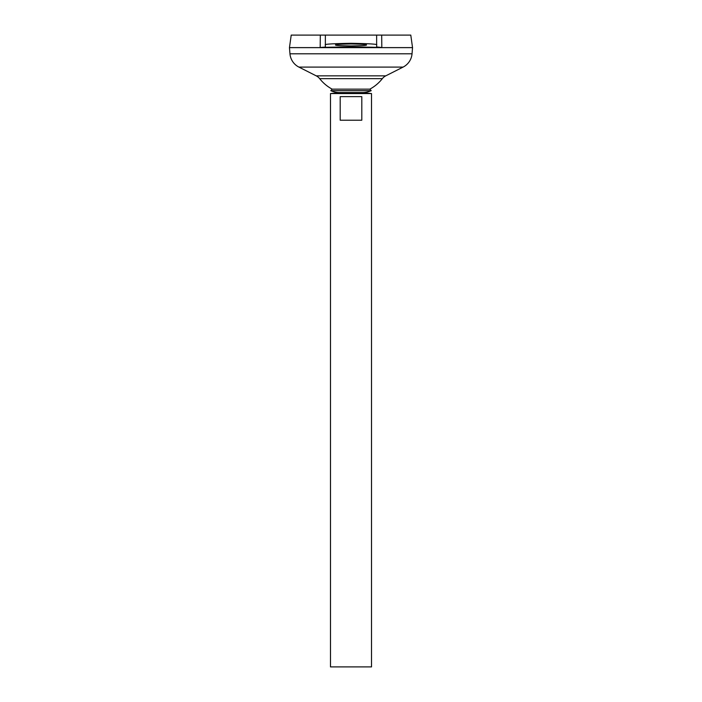 <?xml version="1.0" encoding="UTF-8"?>
<svg xmlns="http://www.w3.org/2000/svg" width="702" height="702" viewBox="0 0 702 702"><rect width="100%" height="100%" fill="white"/><g stroke="black" fill="none" stroke-linecap="round" stroke-linejoin="round"><path stroke-width="1.05" d="M332.16 89.145L369.84 89.145L371.191 90.69L330.809 90.69L332.16 89.145A39.856 39.856 0 0 1 319.682 78.668L382.318 78.668A10.258 10.258 0 0 1 385.749 75.86L403.088 67.094A16.409 16.409 0 0 0 412.039 53.791L412.539 47.631L289.461 47.631L289.961 53.791L412.039 53.791M361.258 92.532A21.929 21.929 0 0 0 371.191 90.69M340.742 92.532A21.929 21.929 0 0 1 330.809 90.69M366.383 44.946C367.26 45.411 362.127 45.735 351 45.928C339.873 45.735 334.74 45.411 335.617 44.946C334.74 44.48 339.873 44.156 351 43.963C362.127 44.156 367.26 44.48 366.383 44.946M340.488 92.559L330.484 93.559L371.516 93.559L361.512 92.559M361.802 96.639L361.802 120.226L340.198 120.226L340.198 96.639L361.802 96.639M330.484 93.559L330.484 666.9L371.516 666.9L371.516 93.559M319.682 78.668A10.258 10.258 0 0 0 316.251 75.86L298.912 67.094A16.409 16.409 0 0 1 289.961 53.791M291.216 35.1L320.314 35.1L320.191 47.508C340.733 46.815 361.267 46.815 381.809 47.508L381.686 35.1L410.784 35.1L412.539 47.613L289.461 47.613L291.216 35.1M381.686 35.1L381.809 47.508L376.641 46.937L376.641 35.1L381.686 35.1M325.017 47.104L320.191 47.508L320.314 35.1L376.763 35.1M381.23 35.1L380.37 35.1M379.975 35.1L376.983 35.1M325.359 46.937L325.359 35.1M325.359 44.946C323.903 44.173 332.45 43.621 351 43.305C369.55 43.621 378.097 44.173 376.641 44.946M320.191 47.508L321.762 47.438M322.332 47.403L324.991 47.113M298.912 67.094L403.088 67.094M316.251 75.86L385.749 75.86M339.68 92.559L362.32 92.559M369.84 89.145A39.856 39.856 0 0 0 382.318 78.668"/></g></svg>

